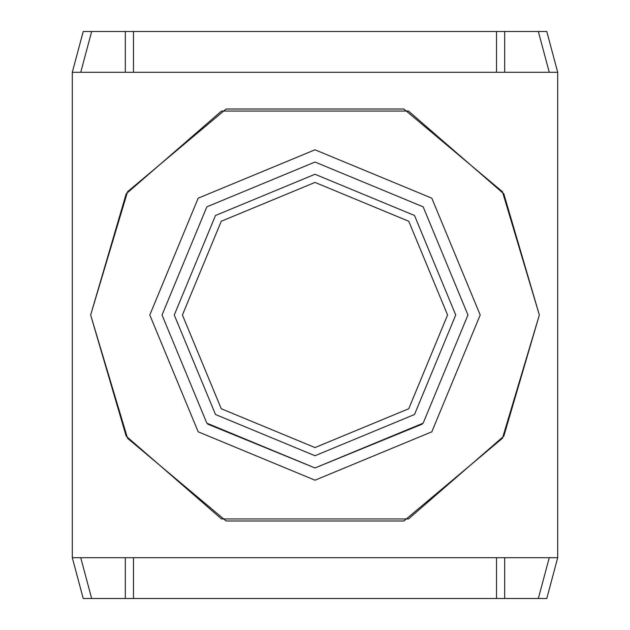 <?xml version="1.0" encoding="UTF-8"?>
<svg xmlns="http://www.w3.org/2000/svg" width="630" height="630" viewBox="0 0 630 630"><rect width="100%" height="100%" fill="white"/><g stroke="black" fill="none" stroke-linecap="round" stroke-linejoin="round"><path stroke-width="0.94" d="M133.481 72.292L133.481 31.5L504.677 31.5L504.677 72.292M496.519 31.5L496.519 72.292M80.734 72.292L91.665 31.5L133.481 31.5M125.323 31.5L125.323 72.292M403.877 520.994L502.449 438.275L539.351 315L502.449 191.725L403.877 109.006L226.123 109.006L127.551 191.725L90.649 315L127.551 438.275L226.123 520.994L403.877 520.994M72.292 557.707L72.292 72.292L557.707 72.292L557.707 557.707L72.292 557.707L83.223 598.5L91.665 598.5L80.734 557.707M496.519 557.707L496.519 598.5L91.665 598.5M125.323 598.5L125.323 557.707M133.481 598.5L133.481 557.707M549.265 557.707L538.335 598.5L496.519 598.5M504.677 598.5L504.677 557.707M91.665 31.5L83.223 31.5L72.292 72.292M504.677 31.5L546.777 31.5L557.707 72.292M538.335 31.5L549.265 72.292M538.335 598.5L546.777 598.5L557.707 557.707M207.861 424.179L315 467.964L423.163 423.163L467.964 315L423.163 206.837L315 162.036L206.837 206.837L162.036 315L206.837 423.163L315 467.964L422.139 424.179M480.202 315L431.818 198.182L315 149.798L198.182 198.182L149.798 315L198.182 431.818L315 480.202L431.818 431.818L480.202 315M408.468 111.045L503.819 193.827L539.351 315L503.819 436.173L408.468 518.955L221.532 518.955L126.181 436.173L90.649 315L126.181 193.827L221.532 111.045L408.468 111.045M315 182.424L221.256 221.256L182.424 315L221.256 408.744L315 447.576L408.744 408.744L447.576 315L408.744 221.256L315 182.424M315 174.266L414.509 215.491L455.734 315L414.509 414.509L315 455.734L215.491 414.509L174.266 315L215.491 215.491L315 174.266"/></g></svg>
